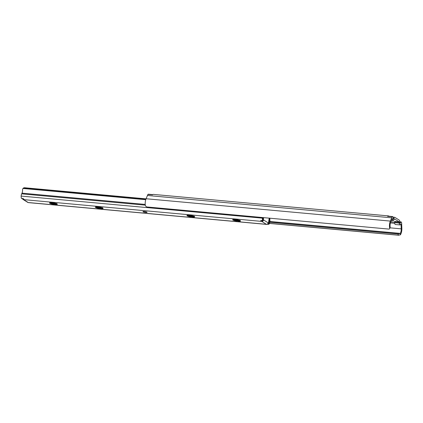 <?xml version="1.0" encoding="UTF-8"?>
<svg xmlns="http://www.w3.org/2000/svg" width="423" height="423" viewBox="0 0 423 423"><rect width="100%" height="100%" fill="white"/><g stroke="black" fill="none" stroke-linecap="round" stroke-linejoin="round"><path stroke-width="0.63" d="M391.894 219.378L392.586 219.442L392.555 219.146A0.841 0.312 95.2 0 0 392.385 218.728A0.841 0.312 95.2 0 0 392.327 218.707A0.841 0.312 95.2 0 0 392.068 218.971L390.688 222.207A3.791 1.401 -84.8 0 0 390.186 226.961L389.625 228.706L390.186 226.961M400.412 224.581L401.057 224.639A0.841 0.312 95.2 0 0 400.872 224.079A0.841 0.312 95.2 0 0 400.814 224.063A0.841 0.312 95.2 0 0 400.607 224.222L400.496 224.433A2.152 0.793 95.2 0 1 399.92 224.93A2.152 0.793 95.2 0 1 399.301 223.069L399.217 221.879L394.379 218.823L393.956 219.696A2.152 0.793 95.2 0 1 393.184 220.679A2.152 0.793 95.2 0 1 392.586 219.442M399.894 223.265L400.216 223.291L399.867 222.382A2.638 0.973 95.2 0 0 399.286 220.15L394.828 217.337A2.638 0.973 95.2 0 0 394.654 217.279A2.638 0.973 95.2 0 0 393.702 218.49L393.332 219.209L393.02 217.485A1.65 0.608 95.2 0 0 392.565 216.539A1.65 0.608 95.2 0 0 392.211 216.766A3.299 1.216 95.2 0 0 391.724 217.824L147.468 195.479L146.078 198.741A5.441 2.009 95.2 0 0 145.406 205.805L146.644 206.932L147.32 207L389.065 229.102L146.644 206.932M389.144 216.222L389.07 216.179A13.198 4.87 95.2 0 0 388.383 215.894A3.299 1.216 95.2 0 0 388.335 215.889A3.299 1.216 95.2 0 0 387.632 216.349A1.65 0.608 -84.8 0 1 387.981 216.116L392.565 216.539M147.468 195.479A3.299 1.216 95.2 0 1 147.96 194.421L152.539 194.844A3.299 1.216 -84.8 0 1 153.237 194.384A3.299 1.216 -84.8 0 1 153.285 194.39L388.288 215.889M391.724 217.824L390.329 221.086A5.441 2.009 95.2 0 0 389.662 228.145M401.057 224.639L401.231 228.859A3.791 1.401 -84.8 0 1 400.237 233.306L400.322 234.871A5.441 2.009 95.2 0 0 401.85 228.351L401.676 224.1A3.299 1.216 95.2 0 0 401.586 222.678A1.65 0.608 95.2 0 0 401.157 221.959A1.65 0.608 95.2 0 0 400.713 222.339L399.867 222.265M400.216 223.291L400.713 222.339M147.96 194.421A1.65 0.608 -84.8 0 1 148.309 194.194L152.745 194.601M400.322 234.871L398.17 235.151L398.106 233.998L398.503 233.935L269.842 222.165M398.503 233.935L400.237 233.306M398.106 233.998L269.826 222.265M398.17 235.151L269.462 223.376M398.836 235.267L269.43 223.434M389.065 229.102L389.625 228.706M399.92 224.93L395.341 224.513A2.152 0.793 95.2 0 1 394.722 222.646L394.638 221.456L399.217 221.879M392.015 219.098L392.555 219.146M143.064 211.791A2.11 0.365 -170.8 0 0 145.353 212.383A2.11 0.365 -170.8 0 0 147.098 212.304A2.11 0.365 -170.8 0 0 146.971 212.145A2.11 0.365 -170.8 0 0 144.677 211.553A2.11 0.365 -170.8 0 0 142.932 211.632A2.11 0.365 -170.8 0 0 143.064 211.791M145.734 199.698L22.937 188.468L22.551 189.52A3.463 1.28 -84.8 0 1 22.017 193.158A6.863 2.533 -84.8 0 1 21.689 193.845A2.638 0.973 95.2 0 0 21.15 196.082A4.378 1.613 95.2 0 0 21.451 198.435L22.979 198.572L23.847 199.117L23.397 199.402A4.378 1.613 95.2 0 0 23.646 199.624L28.241 202.527A4.378 1.613 95.2 0 0 28.505 202.628L266.654 224.407A4.378 1.613 -84.8 0 1 266.384 224.312L28.241 202.527A1.65 1.507 -57.7 0 1 27.617 202.316L28.505 202.628M50.987 202.686L53.578 203.532C56.174 203.801 57.338 204.098 57.057 204.415L52.23 204.06L50.02 203.22L50.041 202.77C49.835 202.374 56.264 203.156 56.835 203.844L56.782 203.474M56.169 203.553L52.071 202.744M96.788 206.873L99.373 207.719C101.975 207.989 103.133 208.285 102.852 208.602L98.03 208.248L95.815 207.407L95.836 206.958C95.635 206.567 102.065 207.344 102.636 208.031L102.578 207.667M101.969 207.741L97.872 206.932M188.383 215.254L190.969 216.1C193.57 216.37 194.728 216.666 194.448 216.983L189.626 216.629L187.41 215.788L187.431 215.333C187.23 214.942 193.66 215.725 194.231 216.407L194.173 216.042M193.565 216.121L189.467 215.312M234.178 219.442L236.769 220.288C239.365 220.557 240.528 220.854 240.248 221.171L235.421 220.817L233.21 219.976L233.232 219.526C233.025 219.13 239.455 219.912 240.026 220.6L239.973 220.23M239.36 220.309L235.262 219.5M269.89 218.21A3.463 1.28 -84.8 0 0 269.858 219.41A6.863 2.533 -84.8 0 0 269.922 220.341A2.638 0.973 95.2 0 1 269.705 222.784A4.378 1.613 95.2 0 1 268.764 224.349L269.107 222.239L268.563 222.191M269.287 218.157A5.113 1.888 95.2 0 0 269.234 219.907A4.341 1.602 95.2 0 0 269.298 220.684A1.2 0.444 -84.8 0 1 269.107 222.239M263.339 219.68A2.728 1.005 95.2 0 0 263.577 219.944L268.171 222.847A1.65 1.507 -57.7 0 1 266.384 224.312L261.795 221.409A4.378 1.613 -84.8 0 1 261.546 221.187C262.498 221.166 263.095 220.663 263.339 219.68L263.666 217.639M269.218 218.146L268.446 222.905C268.208 223.889 267.611 224.391 266.654 224.407M268.764 224.349L267.505 224.238M269.298 220.684L268.817 220.637M261.668 220.404L261.546 221.187L260.626 220.621L262.657 220.494L262.995 218.384A1.2 0.444 -84.8 0 1 263.043 217.586M23.582 187.934L24.455 187.733L22.905 188.494L23.582 187.934M146.03 198.852L24.455 187.733M145.861 199.307L23.942 188.156M262.408 217.528A2.638 0.973 95.2 0 0 262.35 218.141L21.15 196.082M262.35 218.141A4.378 1.613 95.2 0 0 262.657 220.494M23.847 199.117L23.397 199.402L22.43 198.868L23.022 199.418A1.65 1.507 -57.7 0 0 23.646 199.624L261.795 221.409A1.65 1.507 -57.7 0 0 263.577 219.944M56.418 204.542L52.78 203.955L49.882 202.903M53.663 204.341L49.919 203.119M102.213 208.729L98.58 208.148L95.683 207.09M99.463 208.528L95.714 207.312M193.808 217.11L190.176 216.523L187.278 215.466M191.059 216.909L187.31 215.688M239.608 221.298L235.971 220.716L233.073 219.659M236.854 221.097L233.11 219.881M394.738 222.244L390.826 221.89M394.744 223.312L390.44 222.916M392.211 216.766L387.632 216.349M401.231 228.859L390.017 227.833M400.169 233.385L269.932 221.472M390.329 221.086L146.078 198.741M394.722 222.646L399.301 223.069M394.749 221.874L399.328 222.297M393.152 218.871L393.57 218.908M393.11 218.437L393.702 218.49M52.23 204.06A3.96 0.682 9.2 0 1 49.755 203.257A3.96 0.682 9.2 0 1 52.055 202.728A3.96 0.682 9.2 0 1 57.084 203.923A3.96 0.682 9.2 0 1 57.057 204.415M53.578 203.532A3.299 0.566 -170.8 0 0 56.455 203.659M98.03 208.248A3.96 0.682 9.2 0 1 95.556 207.444A3.96 0.682 9.2 0 1 97.856 206.921A3.96 0.682 9.2 0 1 102.879 208.116A3.96 0.682 9.2 0 1 102.852 208.602M99.373 207.719A3.299 0.566 -170.8 0 0 102.255 207.846M189.626 216.629A3.96 0.682 9.2 0 1 187.151 215.82A3.96 0.682 9.2 0 1 189.451 215.296A3.96 0.682 9.2 0 1 194.474 216.491A3.96 0.682 9.2 0 1 194.448 216.983M190.969 216.1A3.299 0.566 -170.8 0 0 193.85 216.227M235.421 220.817A3.96 0.682 9.2 0 1 232.946 220.013A3.96 0.682 9.2 0 1 235.246 219.484A3.96 0.682 9.2 0 1 240.275 220.679A3.96 0.682 9.2 0 1 240.248 221.171M236.769 220.288A3.299 0.566 -170.8 0 0 239.645 220.415M268.171 222.847A2.728 1.005 95.2 0 0 268.446 222.905M269.234 219.907L268.938 219.881M145.221 204.425L22.017 193.158M145.295 205.15L21.689 193.845M23.498 198.768L23.397 199.402M388.335 215.889L153.237 194.384M392.967 217.121L394.654 217.279M391.407 220.52L393.184 220.679M401.157 221.959L399.862 221.842M23.022 199.418L27.617 202.316"/></g></svg>
